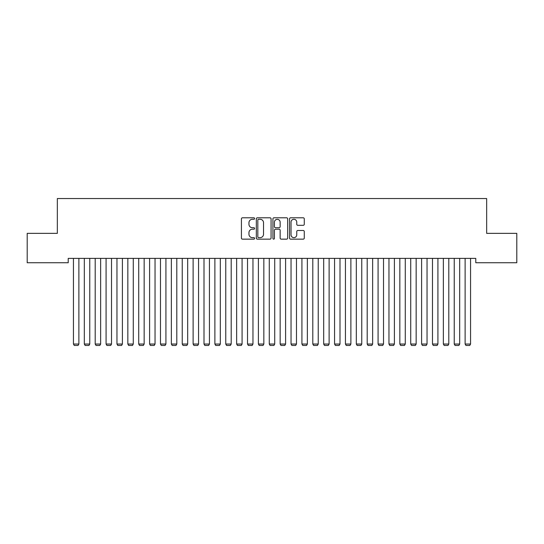 <?xml version="1.0" encoding="UTF-8"?>
<svg xmlns="http://www.w3.org/2000/svg" width="544" height="544" viewBox="0 0 544 544"><rect width="100%" height="100%" fill="white"/><g stroke="black" fill="none" stroke-linecap="round" stroke-linejoin="round"><path stroke-width="0.82" d="M254.592 218.538A0.748 0.748 0 0 0 253.844 217.79L242.495 217.79A1.068 1.068 0 0 0 241.427 218.858L241.427 238.082A1.068 1.068 0 0 0 242.495 239.149L253.844 239.149A0.748 0.748 0 0 0 254.592 238.401A0.748 0.748 0 0 0 253.844 237.653L252.375 237.653A3.42 3.42 0 0 1 248.962 234.233L248.962 232.635A3.42 3.42 0 0 1 252.375 229.214L253.844 229.214A0.748 0.748 0 0 0 254.592 228.466A0.748 0.748 0 0 0 253.844 227.718L252.375 227.718A3.42 3.42 0 0 1 248.962 224.305L248.962 222.7A3.42 3.42 0 0 1 252.375 219.286L253.844 219.286A0.748 0.748 0 0 0 254.592 218.538M303.212 225.318A1.068 1.068 0 0 0 304.28 224.25L304.28 218.858A1.068 1.068 0 0 0 303.212 217.79L290.612 217.79A1.068 1.068 0 0 0 289.544 218.858L289.544 238.082A1.068 1.068 0 0 0 290.612 239.149L303.212 239.149A1.068 1.068 0 0 0 304.28 238.082L304.28 231.567A1.068 1.068 0 0 0 303.212 230.5L297.82 230.5A1.068 1.068 0 0 0 296.752 231.567L296.752 234.797A2.856 2.856 0 0 1 293.896 237.653A2.856 2.856 0 0 1 291.033 234.797L291.033 222.142A2.856 2.856 0 0 1 293.896 219.286A2.856 2.856 0 0 1 296.752 222.142L296.752 224.25A1.068 1.068 0 0 0 297.82 225.318L303.212 225.318M475.782 258.386L68.218 258.386L68.218 262.738L27.2 262.738L27.2 233.362L57.338 233.362L57.338 198.546L486.662 198.546L486.662 233.362L516.8 233.362L516.8 262.738L475.782 262.738L475.782 258.386M271.068 218.858A1.068 1.068 0 0 0 270.001 217.79L257.394 217.79A1.068 1.068 0 0 0 256.326 218.858L256.326 238.082A1.068 1.068 0 0 0 257.394 239.149L270.001 239.149A1.068 1.068 0 0 0 271.068 238.082L271.068 218.858M273.999 217.79L286.606 217.79A1.068 1.068 0 0 1 287.674 218.858L287.674 238.082A1.068 1.068 0 0 1 286.606 239.149L281.214 239.149A1.068 1.068 0 0 1 280.146 238.082L280.146 230.282A1.068 1.068 0 0 0 279.072 229.214L275.495 229.214A1.068 1.068 0 0 0 274.428 230.282L274.428 238.401A0.748 0.748 0 0 1 273.68 239.149A0.748 0.748 0 0 1 272.932 238.401L272.932 218.858A1.068 1.068 0 0 1 273.999 217.79M258.57 219.286A0.748 0.748 0 0 0 257.822 220.034L257.822 236.905A0.748 0.748 0 0 0 258.57 237.653L260.12 237.653A3.42 3.42 0 0 0 263.534 234.233L263.534 222.7A3.42 3.42 0 0 0 260.12 219.286L258.57 219.286M280.146 222.197A2.856 2.856 0 0 0 277.284 219.341A2.856 2.856 0 0 0 274.428 222.197L274.428 226.651A1.068 1.068 0 0 0 275.495 227.718L279.072 227.718A1.068 1.068 0 0 0 280.146 226.651L280.146 222.197M78.88 258.386L78.88 344.039L73.44 344.039L73.44 258.386M78.88 344.039L78.064 345.454L74.256 345.454L73.44 344.039M89.76 258.386L89.76 344.039L84.32 344.039L84.32 258.386M89.76 344.039L88.944 345.454L85.136 345.454L84.32 344.039M100.64 258.386L100.64 344.039L95.2 344.039L95.2 258.386M100.64 344.039L99.824 345.454L96.016 345.454L95.2 344.039M111.52 258.386L111.52 344.039L106.08 344.039L106.08 258.386M111.52 344.039L110.704 345.454L106.896 345.454L106.08 344.039M122.4 258.386L122.4 344.039L116.96 344.039L116.96 258.386M122.4 344.039L121.584 345.454L117.776 345.454L116.96 344.039M133.28 258.386L133.28 344.039L127.84 344.039L127.84 258.386M133.28 344.039L132.464 345.454L128.656 345.454L127.84 344.039M144.16 258.386L144.16 344.039L138.72 344.039L138.72 258.386M144.16 344.039L143.344 345.454L139.536 345.454L138.72 344.039M155.04 258.386L155.04 344.039L149.6 344.039L149.6 258.386M155.04 344.039L154.224 345.454L150.416 345.454L149.6 344.039M165.92 258.386L165.92 344.039L160.48 344.039L160.48 258.386M165.92 344.039L165.104 345.454L161.296 345.454L160.48 344.039M176.8 258.386L176.8 344.039L171.36 344.039L171.36 258.386M176.8 344.039L175.984 345.454L172.176 345.454L171.36 344.039M187.68 258.386L187.68 344.039L182.24 344.039L182.24 258.386M187.68 344.039L186.864 345.454L183.056 345.454L182.24 344.039M198.56 258.386L198.56 344.039L193.12 344.039L193.12 258.386M198.56 344.039L197.744 345.454L193.936 345.454L193.12 344.039M209.44 258.386L209.44 344.039L204 344.039L204 258.386M209.44 344.039L208.624 345.454L204.816 345.454L204 344.039M220.32 258.386L220.32 344.039L214.88 344.039L214.88 258.386M220.32 344.039L219.504 345.454L215.696 345.454L214.88 344.039M231.2 258.386L231.2 344.039L225.76 344.039L225.76 258.386M231.2 344.039L230.384 345.454L226.576 345.454L225.76 344.039M242.08 258.386L242.08 344.039L236.64 344.039L236.64 258.386M242.08 344.039L241.264 345.454L237.456 345.454L236.64 344.039M252.96 258.386L252.96 344.039L247.52 344.039L247.52 258.386M252.96 344.039L252.144 345.454L248.336 345.454L247.52 344.039M263.84 258.386L263.84 344.039L258.4 344.039L258.4 258.386M263.84 344.039L263.024 345.454L259.216 345.454L258.4 344.039M274.72 258.386L274.72 344.039L269.28 344.039L269.28 258.386M274.72 344.039L273.904 345.454L270.096 345.454L269.28 344.039M285.6 258.386L285.6 344.039L280.16 344.039L280.16 258.386M285.6 344.039L284.784 345.454L280.976 345.454L280.16 344.039M296.48 258.386L296.48 344.039L291.04 344.039L291.04 258.386M296.48 344.039L295.664 345.454L291.856 345.454L291.04 344.039M307.36 258.386L307.36 344.039L301.92 344.039L301.92 258.386M307.36 344.039L306.544 345.454L302.736 345.454L301.92 344.039M318.24 258.386L318.24 344.039L312.8 344.039L312.8 258.386M318.24 344.039L317.424 345.454L313.616 345.454L312.8 344.039M329.12 258.386L329.12 344.039L323.68 344.039L323.68 258.386M329.12 344.039L328.304 345.454L324.496 345.454L323.68 344.039M340 258.386L340 344.039L334.56 344.039L334.56 258.386M340 344.039L339.184 345.454L335.376 345.454L334.56 344.039M350.88 258.386L350.88 344.039L345.44 344.039L345.44 258.386M350.88 344.039L350.064 345.454L346.256 345.454L345.44 344.039M361.76 258.386L361.76 344.039L356.32 344.039L356.32 258.386M361.76 344.039L360.944 345.454L357.136 345.454L356.32 344.039M372.64 258.386L372.64 344.039L367.2 344.039L367.2 258.386M372.64 344.039L371.824 345.454L368.016 345.454L367.2 344.039M383.52 258.386L383.52 344.039L378.08 344.039L378.08 258.386M383.52 344.039L382.704 345.454L378.896 345.454L378.08 344.039M394.4 258.386L394.4 344.039L388.96 344.039L388.96 258.386M394.4 344.039L393.584 345.454L389.776 345.454L388.96 344.039M405.28 258.386L405.28 344.039L399.84 344.039L399.84 258.386M405.28 344.039L404.464 345.454L400.656 345.454L399.84 344.039M416.16 258.386L416.16 344.039L410.72 344.039L410.72 258.386M416.16 344.039L415.344 345.454L411.536 345.454L410.72 344.039M427.04 258.386L427.04 344.039L421.6 344.039L421.6 258.386M427.04 344.039L426.224 345.454L422.416 345.454L421.6 344.039M437.92 258.386L437.92 344.039L432.48 344.039L432.48 258.386M437.92 344.039L437.104 345.454L433.296 345.454L432.48 344.039M448.8 258.386L448.8 344.039L443.36 344.039L443.36 258.386M448.8 344.039L447.984 345.454L444.176 345.454L443.36 344.039M459.68 258.386L459.68 344.039L454.24 344.039L454.24 258.386M459.68 344.039L458.864 345.454L455.056 345.454L454.24 344.039M470.56 258.386L470.56 344.039L465.12 344.039L465.12 258.386M470.56 344.039L469.744 345.454L465.936 345.454L465.12 344.039"/></g></svg>

